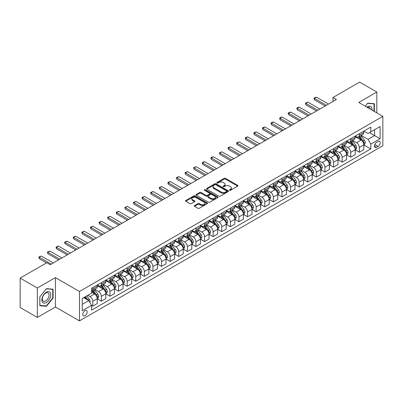 <?xml version="1.0" encoding="UTF-8"?>
<svg xmlns="http://www.w3.org/2000/svg" width="403" height="403" viewBox="0 0 403 403"><rect width="100%" height="100%" fill="white"/><g stroke="black" fill="none" stroke-linecap="round" stroke-linejoin="round"><path stroke-width="0.6" d="M229.534 190.281A0.67 0.388 0 0 0 230.481 190.281L237.654 186.141A0.957 0.549 0 0 0 237.936 185.748A0.957 0.549 0 0 0 237.654 185.36L225.499 178.343A0.957 0.549 0 0 0 224.149 178.343L216.975 182.483A0.67 0.388 0 0 0 216.779 182.755A0.67 0.388 0 0 0 216.975 183.033A0.67 0.388 0 0 0 217.922 183.033L218.849 182.494A3.058 1.763 0 0 1 223.171 182.494L224.184 183.078A3.058 1.763 0 0 1 225.081 184.327A3.058 1.763 0 0 1 224.184 185.576L223.257 186.11A0.67 0.388 0 0 0 223.061 186.382A0.67 0.388 0 0 0 223.257 186.654A0.67 0.388 0 0 0 224.199 186.654L225.131 186.121A3.058 1.763 0 0 1 229.448 186.121L230.461 186.705A3.058 1.763 0 0 1 231.357 187.954A3.058 1.763 0 0 1 230.461 189.198L229.534 189.737A0.67 0.388 0 0 0 229.337 190.009A0.67 0.388 0 0 0 229.534 190.281L229.534 189.737M84.988 315.735A3.113 1.798 120 0 0 87.018 312.99A3.113 1.798 120 0 0 86.544 310.496A3.113 1.798 120 0 0 84.988 310.648A3.113 1.798 120 0 0 82.953 313.393A3.113 1.798 120 0 0 83.431 315.887A3.113 1.798 120 0 0 84.988 315.735M194.508 205.555A0.957 0.549 0 0 0 194.226 205.943A0.957 0.549 0 0 0 194.508 206.331L197.918 208.301A0.957 0.549 0 0 0 199.268 208.301L207.233 203.701A0.957 0.549 0 0 0 207.515 203.314A0.957 0.549 0 0 0 207.233 202.921L195.082 195.903A0.957 0.549 0 0 0 193.732 195.903L185.763 200.508A0.957 0.549 0 0 0 185.481 200.896A0.957 0.549 0 0 0 185.763 201.283L189.884 203.661A0.957 0.549 0 0 0 191.234 203.661L194.644 201.696A0.957 0.549 0 0 0 194.921 201.304A0.957 0.549 0 0 0 194.644 200.916L192.599 199.737A2.554 1.476 0 0 1 191.853 198.694A2.554 1.476 0 0 1 193.43 197.329A2.554 1.476 0 0 1 196.211 197.651L204.215 202.271A2.554 1.476 0 0 1 204.961 203.314A2.554 1.476 0 0 1 203.384 204.674A2.554 1.476 0 0 1 200.603 204.356L199.268 203.586A0.957 0.549 0 0 0 197.918 203.586L194.508 205.555L194.508 206.331M55.407 277.607L37.348 288.029L20.15 278.1L20.15 307.494L37.348 317.423L55.407 306.995L79.482 320.899L79.482 291.505L55.407 277.607L55.407 306.995M376.83 112.885L376.83 92.03L358.771 102.458L382.85 116.356L79.482 291.505M376.83 92.03L359.632 82.101L332.979 97.496L332.979 101.465M20.15 278.1L46.808 262.711L50.244 264.7L336.414 99.481L332.979 97.496M218.915 196.18A0.957 0.549 0 0 0 220.265 196.18L228.234 191.576A0.957 0.549 0 0 0 228.516 191.188A0.957 0.549 0 0 0 228.234 190.8L216.079 183.783A0.957 0.549 0 0 0 214.728 183.783L206.764 188.382A0.957 0.549 0 0 0 206.482 188.77A0.957 0.549 0 0 0 206.764 189.163L218.915 196.18M204.699 190.428A0.67 0.388 0 0 1 205.379 190.518L205.379 189.727L217.736 196.86A0.957 0.549 0 0 1 218.013 197.248A0.957 0.549 0 0 1 217.736 197.641L209.767 202.241A0.957 0.549 0 0 1 208.416 202.241L196.261 195.223L196.261 194.442A0.957 0.549 0 0 0 195.984 194.835A0.957 0.549 0 0 0 196.261 195.223M196.261 194.442L199.671 192.473A0.957 0.549 0 0 1 201.021 192.473L205.953 195.319A0.957 0.549 0 0 0 207.303 195.319L209.565 194.014A0.957 0.549 0 0 0 209.842 193.626A0.957 0.549 0 0 0 209.565 193.233L204.432 190.271A0.67 0.388 0 0 1 204.235 189.999A0.67 0.388 0 0 1 204.648 189.642A0.67 0.388 0 0 1 205.379 189.727M378.105 141.498L376.588 142.375A3.017 1.743 120 0 0 374.619 145.03A3.017 1.743 120 0 0 375.082 147.448A3.017 1.743 120 0 0 376.588 147.297L378.105 146.425A3.017 1.743 120 0 0 380.074 143.765A3.017 1.743 120 0 0 379.611 141.347A3.017 1.743 120 0 0 378.105 141.498M79.482 320.899L382.85 145.75L382.85 116.356M363.899 131.076L368.06 133.479L370.81 131.887L370.81 127.081L91.521 288.331L91.521 293.137L82.232 298.497L82.232 310.728L91.521 305.368L91.521 310.174L370.81 148.924L370.81 144.118L368.06 139.352L361.219 135.403M370.81 131.887L380.1 126.527L380.1 138.758L370.81 144.118M37.348 288.029L37.348 317.423M369.506 132.642L374.594 135.579L374.594 129.706L380.1 126.527M368.06 139.352L374.594 135.579L380.1 138.758M82.232 304.376L88.771 300.603L83.678 297.661M91.521 305.409L92.761 306.124L92.761 301.318A3.889 2.247 -120 0 0 90.005 296.553L87.804 295.278M92.761 306.124L97.229 303.54L97.229 298.734A3.889 2.247 -120 0 0 94.478 293.968L91.521 292.261M97.335 298.835L101.36 301.157L101.36 296.351A3.889 2.247 -120 0 0 98.604 291.586L94.655 289.304M101.36 301.157L105.828 298.578L105.828 293.772A3.889 2.247 -120 0 0 103.077 289.006L97.229 285.626M105.934 293.868L109.959 296.195L109.959 291.389A3.889 2.247 -120 0 0 107.203 286.624L103.254 284.342M109.959 296.195L114.427 293.611L114.427 288.805A3.889 2.247 -120 0 0 111.676 284.039L105.828 280.664M114.533 288.906L118.558 291.228L118.558 286.422A3.889 2.247 -120 0 0 115.802 281.657L111.853 279.375M118.558 291.228L123.026 288.649L123.026 283.843A3.889 2.247 -120 0 0 120.275 279.078L114.427 275.697M123.132 283.939L127.157 286.266L127.157 281.46A3.889 2.247 -120 0 0 124.401 276.695L120.452 274.413M127.157 286.266L131.625 283.682L131.625 278.876A3.889 2.247 -120 0 0 128.874 274.111L123.026 270.735M131.731 278.977L135.756 281.299L135.756 276.493A3.889 2.247 -120 0 0 133 271.728L129.051 269.446M135.756 281.299L140.224 278.72L140.224 273.914A3.889 2.247 -120 0 0 137.473 269.149L131.625 265.768M140.33 274.01L144.35 276.337L144.35 271.531A3.889 2.247 -120 0 0 141.599 266.766L137.65 264.484M144.35 276.337L148.823 273.753L148.823 268.947A3.889 2.247 -120 0 0 146.072 264.182L140.224 260.806M148.929 269.048L152.949 271.37L152.949 266.564A3.889 2.247 -120 0 0 150.198 261.799L146.249 259.517M152.949 271.37L157.422 268.791L157.422 263.985A3.889 2.247 -120 0 0 154.671 259.22L148.823 255.84M157.528 264.081L161.548 266.408L161.548 261.602A3.889 2.247 -120 0 0 158.797 256.837L154.848 254.555M161.548 266.408L166.021 263.824L166.021 259.018A3.889 2.247 -120 0 0 163.27 254.253L157.422 250.878M166.127 259.119L170.147 261.441L170.147 256.635A3.889 2.247 -120 0 0 167.396 251.87L163.447 249.588M170.147 261.441L174.62 258.862L174.62 254.056A3.889 2.247 -120 0 0 171.869 249.291L166.021 245.911M174.721 254.152L178.746 256.479L178.746 251.674A3.889 2.247 -120 0 0 175.995 246.903L172.046 244.626M178.746 256.479L183.219 253.895L183.219 249.089A3.889 2.247 -120 0 0 180.468 244.324L174.62 240.949M183.32 249.19L187.345 251.512L187.345 246.707A3.889 2.247 -120 0 0 184.594 241.941L180.645 239.659M187.345 251.512L191.818 248.933L191.818 244.127A3.889 2.247 -120 0 0 189.067 239.362L183.219 235.982M191.919 244.223L195.944 246.55L195.944 241.745A3.889 2.247 -120 0 0 193.193 236.974L189.244 234.697M195.944 246.55L200.417 243.966L200.417 239.16A3.889 2.247 -120 0 0 197.666 234.395L191.818 231.02M200.518 239.261L204.543 241.583L204.543 236.778A3.889 2.247 -120 0 0 201.792 232.012L197.843 229.73M204.543 241.583L209.016 239.004L209.016 234.198A3.889 2.247 -120 0 0 206.265 229.428L200.417 226.053M209.117 234.294L213.142 236.621L213.142 231.816A3.889 2.247 -120 0 0 210.391 227.045L206.442 224.768M213.142 236.621L217.615 234.037L217.615 229.231A3.889 2.247 -120 0 0 214.864 224.466L209.016 221.091M217.716 229.332L221.741 231.654L221.741 226.849A3.889 2.247 -120 0 0 218.99 222.083L215.041 219.801M221.741 231.654L226.214 229.075L226.214 224.27A3.889 2.247 -120 0 0 223.464 219.499L217.615 216.124M226.315 224.365L230.34 226.693L230.34 221.887A3.889 2.247 -120 0 0 227.589 217.116L223.64 214.839M230.34 226.693L234.813 224.108L234.813 219.303A3.889 2.247 -120 0 0 232.063 214.537L226.214 211.162M234.914 219.403L238.939 221.726L238.939 216.92A3.889 2.247 -120 0 0 236.188 212.154L232.239 209.872M238.939 221.726L243.412 219.146L243.412 214.341A3.889 2.247 -120 0 0 240.662 209.57L234.813 206.195M243.513 214.436L247.538 216.759L247.538 211.958A3.889 2.247 -120 0 0 244.787 207.187L240.838 204.91M247.538 216.759L252.011 214.179L252.011 209.374A3.889 2.247 -120 0 0 249.261 204.608L243.412 201.233M252.112 209.474L256.137 211.797L256.137 206.991A3.889 2.247 -120 0 0 253.386 202.225L249.437 199.943M256.137 211.797L260.61 209.217L260.61 204.412A3.889 2.247 -120 0 0 257.855 199.641L252.011 196.266M260.711 204.507L264.736 206.83L264.736 202.024A3.889 2.247 -120 0 0 261.985 197.258L258.036 194.981M264.736 206.83L269.209 204.25L269.209 199.445A3.889 2.247 -120 0 0 266.454 194.679L260.61 191.304M269.31 199.545L273.335 201.868L273.335 197.062A3.889 2.247 -120 0 0 270.584 192.296L266.635 190.014M273.335 201.868L277.808 199.284L277.808 194.483A3.889 2.247 -120 0 0 275.053 189.712L269.209 186.337M277.909 194.578L281.934 196.901L281.934 192.095A3.889 2.247 -120 0 0 279.183 187.33L275.229 185.053M281.934 196.901L286.407 194.322L286.407 189.516A3.889 2.247 -120 0 0 283.652 184.75L277.808 181.375M286.508 189.617L290.533 191.939L290.533 187.133A3.889 2.247 -120 0 0 287.782 182.368L283.828 180.086M290.533 191.939L295.006 189.355L295.006 184.549A3.889 2.247 -120 0 0 292.251 179.783L286.407 176.408M295.107 184.65L299.132 186.972L299.132 182.166A3.889 2.247 -120 0 0 296.381 177.401L292.427 175.124M299.132 186.972L303.605 184.393L303.605 179.587A3.889 2.247 -120 0 0 300.85 174.821L295.006 171.446M303.706 179.688L307.731 182.01L307.731 177.204A3.889 2.247 -120 0 0 304.98 172.439L301.026 170.157M307.731 182.01L312.204 179.426L312.204 174.62A3.889 2.247 -120 0 0 309.449 169.854L303.605 166.479M312.305 174.721L316.33 177.043L316.33 172.237A3.889 2.247 -120 0 0 313.579 167.472L309.625 165.195M316.33 177.043L320.803 174.464L320.803 169.658A3.889 2.247 -120 0 0 318.048 164.892L312.204 161.517M320.904 169.759L324.929 172.081L324.929 167.275A3.889 2.247 -120 0 0 322.178 162.51L318.224 160.228M324.929 172.081L329.397 169.497L329.397 164.691A3.889 2.247 -120 0 0 326.647 159.926L320.803 156.55M329.503 164.792L333.528 167.114L333.528 162.308A3.889 2.247 -120 0 0 330.777 157.543L326.823 155.261M333.528 167.114L337.996 164.535L337.996 159.729A3.889 2.247 -120 0 0 335.246 154.964L329.397 151.588M338.102 159.83L342.127 162.152L342.127 157.346A3.889 2.247 -120 0 0 339.376 152.581L335.422 150.299M342.127 162.152L346.595 159.568L346.595 154.762A3.889 2.247 -120 0 0 343.845 149.997L337.996 146.621M346.701 154.863L350.726 157.185L350.726 152.379A3.889 2.247 -120 0 0 347.975 147.614L344.021 145.332M350.726 157.185L355.194 154.606L355.194 149.8A3.889 2.247 -120 0 0 352.444 145.035L346.595 141.66M355.3 149.901L359.325 152.223L359.325 147.417A3.889 2.247 -120 0 0 356.569 142.652L352.62 140.37M359.325 152.223L363.793 149.639L363.793 144.833A3.889 2.247 -120 0 0 361.043 140.068L355.194 136.693M355.3 136.038L356.569 136.773A3.889 2.247 -120 0 0 358.519 136.965A3.889 2.247 -120 0 0 359.325 135.186L359.325 133.715M346.701 141.005L347.975 141.735A3.889 2.247 -120 0 0 349.92 141.932A3.889 2.247 -120 0 0 350.726 140.148L350.726 138.677M338.102 145.967L339.376 146.702A3.889 2.247 -120 0 0 341.321 146.894A3.889 2.247 -120 0 0 342.127 145.115L342.127 143.644M329.503 150.934L330.777 151.664A3.889 2.247 -120 0 0 332.722 151.86A3.889 2.247 -120 0 0 333.528 150.077L333.528 148.606M320.904 155.896L322.178 156.631A3.889 2.247 -120 0 0 324.123 156.822A3.889 2.247 -120 0 0 324.929 155.044L324.929 153.573M312.305 160.862L313.579 161.593A3.889 2.247 -120 0 0 315.524 161.789A3.889 2.247 -120 0 0 316.33 160.006L316.33 158.535M303.706 165.824L304.98 166.56A3.889 2.247 -120 0 0 306.925 166.751A3.889 2.247 -120 0 0 307.731 164.973L307.731 163.502M295.107 170.791L296.381 171.522A3.889 2.247 -120 0 0 298.326 171.718A3.889 2.247 -120 0 0 299.132 169.935L299.132 168.464M286.508 175.753L287.782 176.489A3.889 2.247 -120 0 0 289.727 176.68A3.889 2.247 -120 0 0 290.533 174.902L290.533 173.431M277.909 180.72L279.183 181.456A3.889 2.247 -120 0 0 281.128 181.647A3.889 2.247 -120 0 0 281.934 179.864L281.934 178.393M269.31 185.682L270.584 186.418A3.889 2.247 -120 0 0 272.529 186.609A3.889 2.247 -120 0 0 273.335 184.831L273.335 183.36M260.711 190.649L261.985 191.385A3.889 2.247 -120 0 0 263.93 191.576A3.889 2.247 -120 0 0 264.736 189.793L264.736 188.322M252.112 195.611L253.386 196.347A3.889 2.247 -120 0 0 255.331 196.538A3.889 2.247 -120 0 0 256.137 194.76L256.137 193.289M243.513 200.578L244.787 201.314A3.889 2.247 -120 0 0 246.732 201.505A3.889 2.247 -120 0 0 247.538 199.722L247.538 198.251M234.914 205.54L236.188 206.276A3.889 2.247 -120 0 0 238.133 206.467A3.889 2.247 -120 0 0 238.939 204.689L238.939 203.218M226.315 210.507L227.589 211.243A3.889 2.247 -120 0 0 229.534 211.434A3.889 2.247 -120 0 0 230.34 209.651L230.34 208.18M217.716 215.469L218.99 216.204A3.889 2.247 -120 0 0 220.935 216.396A3.889 2.247 -120 0 0 221.741 214.618L221.741 213.147M209.117 220.436L210.391 221.171A3.889 2.247 -120 0 0 212.336 221.363A3.889 2.247 -120 0 0 213.142 219.58L213.142 218.109M200.518 225.398L201.792 226.133A3.889 2.247 -120 0 0 203.737 226.325A3.889 2.247 -120 0 0 204.543 224.547L204.543 223.076M191.919 230.365L193.193 231.1A3.889 2.247 -120 0 0 195.138 231.292A3.889 2.247 -120 0 0 195.944 229.509L195.944 228.043M183.32 235.327L184.594 236.062A3.889 2.247 -120 0 0 186.539 236.254A3.889 2.247 -120 0 0 187.345 234.475L187.345 233.005M174.721 240.294L175.995 241.029A3.889 2.247 -120 0 0 177.94 241.221A3.889 2.247 -120 0 0 178.746 239.437L178.746 237.971M166.127 245.256L167.396 245.991A3.889 2.247 -120 0 0 169.341 246.183A3.889 2.247 -120 0 0 170.147 244.404L170.147 242.933M157.528 250.223L158.797 250.958A3.889 2.247 -120 0 0 160.742 251.15A3.889 2.247 -120 0 0 161.548 249.366L161.548 247.9M148.929 255.185L150.198 255.92A3.889 2.247 -120 0 0 152.143 256.112A3.889 2.247 -120 0 0 152.949 254.333L152.949 252.862M140.33 260.152L141.599 260.887A3.889 2.247 -120 0 0 143.544 261.079A3.889 2.247 -120 0 0 144.35 259.295L144.35 257.829M131.731 265.114L133 265.849A3.889 2.247 -120 0 0 134.95 266.04A3.889 2.247 -120 0 0 135.756 264.262L135.756 262.791M123.132 270.081L124.401 270.816A3.889 2.247 -120 0 0 126.351 271.007A3.889 2.247 -120 0 0 127.157 269.224L127.157 267.758M114.533 275.042L115.802 275.778A3.889 2.247 -120 0 0 117.752 275.969A3.889 2.247 -120 0 0 118.558 274.191L118.558 272.72M105.934 280.009L107.203 280.745A3.889 2.247 -120 0 0 109.153 280.936A3.889 2.247 -120 0 0 109.959 279.153L109.959 277.687M97.335 284.971L98.604 285.707A3.889 2.247 -120 0 0 100.554 285.898A3.889 2.247 -120 0 0 101.36 284.12L101.36 282.649M363.899 144.934L370.81 148.924M358.519 136.965L362.987 134.385A3.889 2.247 -120 0 0 363.793 132.602L363.793 131.131M349.92 141.932L354.388 139.347A3.889 2.247 -120 0 0 355.194 137.569L355.194 136.098M341.321 146.894L345.789 144.314A3.889 2.247 -120 0 0 346.595 142.531L346.595 141.06M332.722 151.86L337.19 149.276A3.889 2.247 -120 0 0 337.996 147.498L337.996 146.027M324.123 156.822L328.591 154.243A3.889 2.247 -120 0 0 329.397 152.46L329.397 150.989M315.524 161.789L319.997 159.205A3.889 2.247 -120 0 0 320.803 157.427L320.803 155.956M306.925 166.751L311.398 164.172A3.889 2.247 -120 0 0 312.204 162.389L312.204 160.918M298.326 171.718L302.799 169.134A3.889 2.247 -120 0 0 303.605 167.356L303.605 165.885M289.727 176.68L294.2 174.101A3.889 2.247 -120 0 0 295.006 172.318L295.006 170.847M281.128 181.647L285.601 179.063A3.889 2.247 -120 0 0 286.407 177.285L286.407 175.814M272.529 186.609L277.002 184.03A3.889 2.247 -120 0 0 277.808 182.247L277.808 180.776M263.93 191.576L268.403 188.992A3.889 2.247 -120 0 0 269.209 187.214L269.209 185.743M255.331 196.538L259.804 193.959A3.889 2.247 -120 0 0 260.61 192.176L260.61 190.705M246.732 201.505L251.205 198.921A3.889 2.247 -120 0 0 252.011 197.143L252.011 195.672M238.133 206.467L242.606 203.888A3.889 2.247 -120 0 0 243.412 202.105L243.412 200.634M229.534 211.434L234.007 208.85A3.889 2.247 -120 0 0 234.813 207.071L234.813 205.601M220.935 216.396L225.408 213.817A3.889 2.247 -120 0 0 226.214 212.033L226.214 210.568M212.336 221.363L216.809 218.779A3.889 2.247 -120 0 0 217.615 217L217.615 215.529M203.737 226.325L208.21 223.746A3.889 2.247 -120 0 0 209.016 221.962L209.016 220.496M195.138 231.292L199.611 228.708A3.889 2.247 -120 0 0 200.417 226.929L200.417 225.458M186.539 236.254L191.012 233.675A3.889 2.247 -120 0 0 191.818 231.891L191.818 230.425M177.94 241.221L182.413 238.636A3.889 2.247 -120 0 0 183.219 236.858L183.219 235.387M169.341 246.183L173.814 243.603A3.889 2.247 -120 0 0 174.62 241.82L174.62 240.354M160.742 251.15L165.215 248.565A3.889 2.247 -120 0 0 166.021 246.787L166.021 245.316M152.143 256.112L156.616 253.532A3.889 2.247 -120 0 0 157.422 251.749L157.422 250.283M143.544 261.079L148.017 258.494A3.889 2.247 -120 0 0 148.823 256.716L148.823 255.245M134.95 266.04L139.418 263.461A3.889 2.247 -120 0 0 140.224 261.678L140.224 260.212M126.351 271.007L130.819 268.423A3.889 2.247 -120 0 0 131.625 266.645L131.625 265.174M117.752 275.969L122.22 273.39A3.889 2.247 -120 0 0 123.026 271.607L123.026 270.141M109.153 280.936L113.621 278.352A3.889 2.247 -120 0 0 114.427 276.574L114.427 275.103M100.554 285.898L105.022 283.319A3.889 2.247 -120 0 0 105.828 281.536L105.828 280.07M91.521 291.021A3.889 2.247 -120 0 0 91.955 290.865L96.423 288.286A3.889 2.247 -120 0 0 97.229 286.503L97.229 285.032M91.955 290.865A3.889 2.247 -120 0 0 92.761 289.082L92.761 287.616M88.771 300.603L91.521 305.368M374.357 111.455L374.357 103.732L367.717 103.138L365.254 106.201M39.826 305.721L46.461 306.315L53.1 298.059L53.1 289.208L46.461 288.613L39.826 296.87L39.826 305.721M52.758 297.857L53.1 298.059M45.761 305.912L46.461 306.315M229.801 190.377L230.461 189.994A3.058 1.763 0 0 0 231.357 188.745L231.357 187.954M225.081 184.327L225.081 185.123A3.058 1.763 0 0 1 224.184 186.367L223.524 186.75M237.654 185.36L237.654 186.141L225.499 179.139A0.957 0.549 0 0 0 224.149 179.139L217.242 183.123M228.234 190.8L228.234 191.576L216.079 184.574A0.957 0.549 0 0 0 214.728 184.574L206.774 189.168L206.764 188.382M226.546 191.46A0.67 0.388 0 0 0 226.743 191.188A0.67 0.388 0 0 0 226.546 190.916L215.877 184.755A0.67 0.388 0 0 0 214.935 184.755L213.953 185.32A3.058 1.763 0 0 0 213.056 186.569A3.058 1.763 0 0 0 213.953 187.818L221.247 192.024A3.058 1.763 0 0 0 225.569 192.024L226.546 191.46L226.546 192.256A0.67 0.388 0 0 0 226.743 191.984L226.743 191.188M213.056 186.569L213.056 187.365A3.058 1.763 0 0 0 213.953 188.609L213.953 187.818M226.546 192.256L225.569 192.82A3.058 1.763 0 0 1 221.247 192.82L213.953 188.609M196.276 195.228L199.671 193.269L199.671 192.473M209.842 193.626L209.842 194.417A0.957 0.549 0 0 1 209.565 194.81L207.303 196.115A0.957 0.549 0 0 1 205.953 196.115L201.021 193.269A0.957 0.549 0 0 0 199.671 193.269M205.379 190.518L217.721 197.646M211.066 198.271A2.554 1.476 0 0 0 213.852 198.593A2.554 1.476 0 0 0 215.429 197.228A2.554 1.476 0 0 0 214.678 196.185L211.862 194.558A0.957 0.549 0 0 0 210.512 194.558L208.25 195.868A0.957 0.549 0 0 0 207.968 196.256A0.957 0.549 0 0 0 208.25 196.644L211.066 198.271L211.066 199.067A2.554 1.476 0 0 0 213.852 199.389A2.554 1.476 0 0 0 215.429 198.024L215.429 197.228M207.968 196.256L207.968 197.052A0.957 0.549 0 0 0 208.25 197.44L208.25 196.644M211.066 199.067L208.25 197.44M204.961 203.314L204.961 204.104A2.554 1.476 0 0 1 203.384 205.47A2.554 1.476 0 0 1 200.603 205.147L199.268 204.381A0.957 0.549 0 0 0 197.918 204.381L194.518 206.341M191.853 198.694L191.853 199.485A2.554 1.476 0 0 0 192.599 200.528L192.599 199.737M194.629 201.702L192.599 200.528M207.223 203.711L195.082 196.699A0.957 0.549 0 0 0 193.732 196.699L185.773 201.293M363.793 144.994L364.619 144.516L365.309 142.531A2.579 1.486 -120 0 0 364.483 140.335L361.672 136.582A7.44 4.297 -120 0 0 360.861 135.609M358.065 138.35A7.44 4.297 -120 0 0 356.544 136.758M363.561 143.413L363.914 142.642A2.579 1.486 -120 0 0 363.179 141.09L360.368 137.337A7.44 4.297 -120 0 0 359.557 136.365M358.861 136.768A6.176 3.567 60 0 1 359.879 137.917L362.257 141.095M358.73 136.844A7.44 4.297 60 0 1 359.541 137.816L361.41 140.309M326.375 105.279L314.405 98.367L314.405 99.798L314.023 98.151L315.055 97.551L316.466 97.173L328.435 104.085M325.135 105.994L314.405 99.798M316.466 97.173L314.405 98.367L314.023 98.151M355.194 149.956L356.02 149.483L356.71 147.498A2.579 1.486 -120 0 0 355.884 145.302L353.073 141.549A7.44 4.297 -120 0 0 352.262 140.576M349.466 143.317A7.44 4.297 -120 0 0 347.945 141.72M354.962 148.38L355.315 147.604A2.579 1.486 -120 0 0 354.58 146.057L351.769 142.304A7.44 4.297 -120 0 0 350.958 141.332M350.262 141.73A6.176 3.567 60 0 1 351.28 142.884L353.658 146.057M350.131 141.806A7.44 4.297 60 0 1 350.942 142.778L352.811 145.276M346.595 154.923L347.421 154.445L348.111 152.46A2.579 1.486 -120 0 0 347.285 150.264L344.474 146.511A7.44 4.297 -120 0 0 343.663 145.538M340.867 148.279A7.44 4.297 -120 0 0 339.346 146.687M346.363 153.347L346.716 152.571A2.579 1.486 -120 0 0 345.981 151.019L343.17 147.266A7.44 4.297 -120 0 0 342.359 146.294M341.663 146.697A6.176 3.567 60 0 1 342.681 147.846L345.059 151.024M341.532 146.773A7.44 4.297 60 0 1 342.343 147.745L344.212 150.238M337.996 159.885L338.822 159.412L339.512 157.427A2.579 1.486 -120 0 0 338.686 155.231L335.88 151.478A7.44 4.297 -120 0 0 335.064 150.505M332.268 153.246A7.44 4.297 -120 0 0 330.747 151.649M337.764 158.308L338.122 157.533A2.579 1.486 -120 0 0 337.382 155.986L334.571 152.233A7.44 4.297 -120 0 0 333.76 151.261M333.064 151.659A6.176 3.567 60 0 1 334.082 152.813L336.46 155.986M332.933 151.735A7.44 4.297 60 0 1 333.744 152.707L335.613 155.205M317.776 110.241L305.806 103.329L305.806 104.76L305.424 103.113L307.867 102.14L319.836 109.052M316.536 110.956L305.806 104.76M307.867 102.14L305.806 103.329L305.424 103.113M309.177 115.208L297.207 108.296L297.207 109.727L296.825 108.08L297.857 107.48L299.268 107.102L311.237 114.014M307.937 115.923L297.207 109.727M299.268 107.102L297.207 108.296L296.825 108.08M300.578 120.17L288.608 113.263L288.608 114.689L288.231 113.042L289.258 112.447L290.669 112.069L302.638 118.981M299.338 120.885L288.608 114.689M290.669 112.069L288.608 113.263L288.231 113.042M329.397 164.852L330.223 164.374L330.913 162.389A2.579 1.486 -120 0 0 330.092 160.193L327.281 156.445A7.44 4.297 -120 0 0 326.465 155.467M323.669 158.208A7.44 4.297 -120 0 0 322.148 156.616M329.165 163.275L329.523 162.5A2.579 1.486 -120 0 0 328.783 160.948L325.972 157.195A7.44 4.297 -120 0 0 325.161 156.223M324.465 156.626A6.176 3.567 60 0 1 325.483 157.775L327.861 160.953M324.334 156.702A7.44 4.297 60 0 1 325.145 157.674L327.014 160.167M291.979 125.137L280.009 118.225L280.009 119.656L279.632 118.008L280.659 117.409L282.07 117.031L294.039 123.943M290.739 125.852L280.009 119.656M282.07 117.031L280.009 118.225L279.632 118.008M372.004 110.095A6.322 3.652 120 0 0 371.45 107.092A6.322 3.652 120 0 0 366.937 107.173M370.312 109.117A4.786 2.766 120 0 0 369.883 107.903A4.786 2.766 120 0 0 369.344 107.405A4.786 2.766 120 0 0 367.375 107.425M367.566 103.329L374.009 103.909L374.009 111.253M373.586 103.662L374.009 103.909M365.269 106.206L367.576 103.334M46.325 292.22A6.322 3.652 120 0 0 41.852 299.968A6.322 3.652 120 0 0 46.325 302.547A6.322 3.652 120 0 0 50.798 294.805A6.322 3.652 120 0 0 46.325 292.22M45.7 293.112A4.786 2.766 120 0 0 42.572 297.333A4.786 2.766 120 0 0 43.302 301.167A4.786 2.766 120 0 0 45.7 300.93A4.786 2.766 120 0 0 48.823 296.714A4.786 2.766 120 0 0 48.093 292.875A4.786 2.766 120 0 0 45.7 293.112M52.758 297.958L46.325 305.963L39.892 305.388L39.892 296.81L46.325 288.81L52.758 289.384L52.758 297.958M52.33 289.137L52.758 289.384M320.803 169.814L321.624 169.341L322.314 167.356A2.579 1.486 -120 0 0 321.493 165.159L318.682 161.407A7.44 4.297 -120 0 0 317.866 160.434M315.07 163.175A7.44 4.297 -120 0 0 313.549 161.578M320.566 168.237L320.924 167.462A2.579 1.486 -120 0 0 320.184 165.915L317.373 162.162A7.44 4.297 -120 0 0 316.562 161.19M315.866 161.588A6.176 3.567 60 0 1 316.884 162.741L319.262 165.915M315.735 161.663A7.44 4.297 60 0 1 316.546 162.636L318.415 165.134M312.204 174.781L313.025 174.303L313.715 172.318A2.579 1.486 -120 0 0 312.894 170.121L310.083 166.374A7.44 4.297 -120 0 0 309.267 165.396M306.471 168.137A7.44 4.297 -120 0 0 304.95 166.545M311.967 173.204L312.325 172.429A2.579 1.486 -120 0 0 311.584 170.877L308.774 167.124A7.44 4.297 -120 0 0 307.963 166.152M307.267 166.555A6.176 3.567 60 0 1 308.285 167.708L310.663 170.882M307.136 166.63A7.44 4.297 60 0 1 307.947 167.603L309.816 170.096M303.605 179.748L304.426 179.27L305.116 177.285A2.579 1.486 -120 0 0 304.295 175.088L301.484 171.335A7.44 4.297 -120 0 0 300.668 170.363M297.877 173.104A7.44 4.297 -120 0 0 296.351 171.507M303.368 178.166L303.726 177.391A2.579 1.486 -120 0 0 302.985 175.844L300.175 172.091A7.44 4.297 -120 0 0 299.364 171.119M298.673 171.517A6.176 3.567 60 0 1 299.686 172.67L302.064 175.844M298.537 171.592A7.44 4.297 60 0 1 299.348 172.565L301.217 175.063M295.006 184.71L295.827 184.231L296.517 182.247A2.579 1.486 -120 0 0 295.696 180.05L292.885 176.302A7.44 4.297 -120 0 0 292.069 175.33M289.278 178.066A7.44 4.297 -120 0 0 287.752 176.474M294.769 183.133L295.127 182.358A2.579 1.486 -120 0 0 294.386 180.806L291.576 177.053A7.44 4.297 -120 0 0 290.765 176.081M290.074 176.484A6.176 3.567 60 0 1 291.087 177.637L293.465 180.811M289.938 176.559A7.44 4.297 60 0 1 290.749 177.532L292.618 180.025M286.407 189.677L287.228 189.198L287.918 187.214A2.579 1.486 -120 0 0 287.097 185.017L284.286 181.264A7.44 4.297 -120 0 0 283.475 180.292M280.679 183.033A7.44 4.297 -120 0 0 279.153 181.436M286.17 188.095L286.528 187.324A2.579 1.486 -120 0 0 285.787 185.773L282.977 182.02A7.44 4.297 -120 0 0 282.165 181.048M281.475 181.446A6.176 3.567 60 0 1 282.488 182.599L284.866 185.773M281.339 181.521A7.44 4.297 60 0 1 282.15 182.494L284.019 184.992M283.38 130.098L271.41 123.192L271.41 124.618L271.033 122.97L272.06 122.376L273.471 121.998L285.44 128.91M282.14 130.814L271.41 124.618M273.471 121.998L271.41 123.192L271.033 122.97M274.781 135.065L262.811 128.154L262.811 129.585L262.434 127.937L263.461 127.338L264.872 126.965L276.841 133.872M273.541 135.781L262.811 129.585M264.872 126.965L262.811 128.154L262.434 127.937M266.182 140.027L254.212 133.121L254.212 134.547L253.835 132.899L254.862 132.305L256.273 131.927L268.242 138.839M264.942 140.743L254.212 134.547M256.273 131.927L254.212 133.121L253.835 132.899M257.582 144.994L245.613 138.083L245.613 139.514L245.236 137.866L246.263 137.267L247.674 136.894L259.648 143.8M256.343 145.71L245.613 139.514M247.674 136.894L245.613 138.083L245.236 137.866M248.983 149.956L237.014 143.05L237.014 144.476L236.637 142.828L239.075 141.856L251.049 148.767M247.744 150.672L237.014 144.476M239.075 141.856L237.014 143.05L236.637 142.828M277.808 194.639L278.634 194.16L279.319 192.176A2.579 1.486 -120 0 0 278.498 189.979L275.687 186.231A7.44 4.297 -120 0 0 274.876 185.259M272.08 187.994A7.44 4.297 -120 0 0 270.554 186.403M277.571 193.062L277.929 192.286A2.579 1.486 -120 0 0 277.188 190.735L274.378 186.982A7.44 4.297 -120 0 0 273.566 186.01M272.876 186.413A6.176 3.567 60 0 1 273.889 187.566L276.267 190.74M272.74 186.488A7.44 4.297 60 0 1 273.551 187.46L275.42 189.954M240.384 154.923L228.415 148.012L228.415 149.442L228.038 147.795L229.07 147.196L230.476 146.823L242.45 153.729M239.145 155.639L228.415 149.442M230.476 146.823L228.415 148.012L228.038 147.795M269.209 199.606L270.035 199.127L270.72 197.143A2.579 1.486 -120 0 0 269.899 194.946L267.088 191.193A7.44 4.297 -120 0 0 266.277 190.221M263.481 192.961A7.44 4.297 -120 0 0 261.955 191.365M268.972 198.024L269.33 197.253A2.579 1.486 -120 0 0 268.589 195.702L265.779 191.949A7.44 4.297 -120 0 0 264.967 190.977M264.277 191.375A6.176 3.567 60 0 1 265.29 192.528L267.668 195.702M264.141 191.45A7.44 4.297 60 0 1 264.952 192.422L266.821 194.921M231.785 159.885L219.816 152.979L219.816 154.404L219.439 152.757L221.882 151.785L233.851 158.696M230.546 160.601L219.816 154.404M221.882 151.785L219.816 152.979L219.439 152.757M260.61 204.568L261.436 204.089L262.121 202.105A2.579 1.486 -120 0 0 261.3 199.908L258.489 196.16A7.44 4.297 -120 0 0 257.678 195.188M254.882 197.923A7.44 4.297 -120 0 0 253.356 196.332M260.373 202.991L260.731 202.215A2.579 1.486 -120 0 0 259.99 200.664L257.179 196.911A7.44 4.297 -120 0 0 256.368 195.939M255.678 196.342A6.176 3.567 60 0 1 256.691 197.495L259.069 200.669M255.542 196.417A7.44 4.297 60 0 1 256.353 197.389L258.222 199.883M223.186 164.852L211.217 157.941L211.217 159.371L210.84 157.724L211.872 157.125L213.283 156.752L225.252 163.658M221.947 165.568L211.217 159.371M213.283 156.752L211.217 157.941L210.84 157.724M252.011 209.535L252.837 209.056L253.522 207.071A2.579 1.486 -120 0 0 252.701 204.875L249.89 201.122A7.44 4.297 -120 0 0 249.079 200.15M246.283 202.89A7.44 4.297 -120 0 0 244.757 201.293M251.774 207.953L252.132 207.182A2.579 1.486 -120 0 0 251.391 205.631L248.58 201.878A7.44 4.297 -120 0 0 247.769 200.906M247.079 201.304A6.176 3.567 60 0 1 248.092 202.457L250.47 205.631M246.943 201.379A7.44 4.297 60 0 1 247.754 202.356L249.623 204.85M214.587 169.814L202.618 162.908L202.618 164.333L202.241 162.686L203.273 162.092L204.684 161.714L216.653 168.625M213.348 170.529L202.618 164.333M204.684 161.714L202.618 162.908L202.241 162.686M243.412 214.497L244.238 214.018L244.923 212.033A2.579 1.486 -120 0 0 244.102 209.837L241.291 206.089A7.44 4.297 -120 0 0 240.48 205.117M237.684 207.852A7.44 4.297 -120 0 0 236.158 206.26M243.175 212.92L243.533 212.144A2.579 1.486 -120 0 0 242.792 210.593L239.981 206.84A7.44 4.297 -120 0 0 239.17 205.868M238.48 206.271A6.176 3.567 60 0 1 239.493 207.424L241.871 210.598M238.344 206.346A7.44 4.297 60 0 1 239.16 207.318L241.024 209.812M205.988 174.781L194.019 167.87L194.019 169.3L193.642 167.653L196.085 166.681L208.054 173.587M204.749 175.496L194.019 169.3M196.085 166.681L194.019 167.87L193.642 167.653M234.813 219.464L235.639 218.985L236.324 217A2.579 1.486 -120 0 0 235.503 214.804L232.692 211.051A7.44 4.297 -120 0 0 231.881 210.079M229.085 212.819A7.44 4.297 -120 0 0 227.559 211.222M234.576 217.882L234.934 217.111A2.579 1.486 -120 0 0 234.193 215.56L231.382 211.807A7.44 4.297 -120 0 0 230.571 210.834M229.881 211.232A6.176 3.567 60 0 1 230.894 212.386L233.272 215.56M229.745 211.308A7.44 4.297 60 0 1 230.561 212.285L232.43 214.779M197.389 179.743L185.42 172.837L185.42 174.262L185.042 172.615L187.486 171.643L199.455 178.554M196.15 180.458L185.42 174.262M187.486 171.643L185.42 172.837L185.042 172.615M226.214 224.426L227.04 223.952L227.725 221.962A2.579 1.486 -120 0 0 226.904 219.766L224.093 216.018A7.44 4.297 -120 0 0 223.282 215.046M220.486 217.781A7.44 4.297 -120 0 0 218.96 216.189M225.977 222.849L226.335 222.073A2.579 1.486 -120 0 0 225.594 220.522L222.783 216.769A7.44 4.297 -120 0 0 221.972 215.796M221.282 216.199A6.176 3.567 60 0 1 222.295 217.353L224.673 220.527M221.146 216.275A7.44 4.297 60 0 1 221.962 217.247L223.831 219.741M217.615 229.393L218.441 228.914L219.126 226.929A2.579 1.486 -120 0 0 218.305 224.733L215.494 220.98A7.44 4.297 -120 0 0 214.683 220.008M211.887 222.748A7.44 4.297 -120 0 0 210.361 221.151M217.378 227.811L217.736 227.04A2.579 1.486 -120 0 0 216.995 225.489L214.184 221.736A7.44 4.297 -120 0 0 213.373 220.763M212.683 221.161A6.176 3.567 60 0 1 213.696 222.315L216.073 225.489M212.547 221.237A7.44 4.297 60 0 1 213.363 222.214L215.232 224.708M209.016 234.355L209.842 233.881L210.527 231.891A2.579 1.486 -120 0 0 209.706 229.695L206.895 225.947A7.44 4.297 -120 0 0 206.084 224.975M203.288 227.71A7.44 4.297 -120 0 0 201.762 226.118M208.779 232.778L209.137 232.002A2.579 1.486 -120 0 0 208.396 230.451L205.59 226.698A7.44 4.297 -120 0 0 204.774 225.725M204.084 226.128A6.176 3.567 60 0 1 205.097 227.282L207.474 230.456M203.948 226.204A7.44 4.297 60 0 1 204.764 227.176L206.633 229.67M200.417 239.322L201.243 238.843L201.928 236.858A2.579 1.486 -120 0 0 201.107 234.662L198.296 230.909A7.44 4.297 -120 0 0 197.485 229.937M194.689 232.677A7.44 4.297 -120 0 0 193.163 231.08M200.18 237.74L200.538 236.969A2.579 1.486 -120 0 0 199.802 235.417L196.991 231.665A7.44 4.297 -120 0 0 196.175 230.692M195.485 231.09A6.176 3.567 60 0 1 196.498 232.244L198.875 235.417M195.349 231.171A7.44 4.297 60 0 1 196.165 232.143L198.034 234.637M191.818 244.283L192.644 243.81L193.329 241.82A2.579 1.486 -120 0 0 192.508 239.629L189.697 235.876A7.44 4.297 -120 0 0 188.886 234.904M186.09 237.639A7.44 4.297 -120 0 0 184.564 236.047M191.581 242.707L191.939 241.931A2.579 1.486 -120 0 0 191.203 240.379L188.392 236.626A7.44 4.297 -120 0 0 187.576 235.654M186.886 236.057A6.176 3.567 60 0 1 187.899 237.211L190.276 240.384M186.755 236.133A7.44 4.297 60 0 1 187.566 237.105L189.435 239.599M183.219 249.25L184.045 248.772L184.73 246.787A2.579 1.486 -120 0 0 183.909 244.591L181.098 240.838A7.44 4.297 -120 0 0 180.287 239.866M177.491 242.606A7.44 4.297 -120 0 0 175.965 241.009M182.982 247.669L183.34 246.898A2.579 1.486 -120 0 0 182.604 245.346L179.793 241.593A7.44 4.297 -120 0 0 178.977 240.621M178.287 241.019A6.176 3.567 60 0 1 179.3 242.173L181.677 245.346M178.156 241.1A7.44 4.297 60 0 1 178.967 242.072L180.836 244.566M174.62 254.212L175.446 253.739L176.131 251.749A2.579 1.486 -120 0 0 175.31 249.558L172.499 245.805A7.44 4.297 -120 0 0 171.688 244.833M168.892 247.568A7.44 4.297 -120 0 0 167.371 245.976M174.383 252.636L174.741 251.86A2.579 1.486 -120 0 0 174.005 250.308L171.194 246.555A7.44 4.297 -120 0 0 170.378 245.583M169.688 245.986A6.176 3.567 60 0 1 170.701 247.14L173.078 250.313M169.557 246.062A7.44 4.297 60 0 1 170.368 247.034L172.237 249.528M166.021 259.179L166.847 258.701L167.532 256.716A2.579 1.486 -120 0 0 166.711 254.52L163.9 250.767A7.44 4.297 -120 0 0 163.089 249.795M160.293 252.535A7.44 4.297 -120 0 0 158.772 250.938M165.784 257.598L166.142 256.827A2.579 1.486 -120 0 0 165.406 255.275L162.595 251.522A7.44 4.297 -120 0 0 161.779 250.55M161.089 250.948A6.176 3.567 60 0 1 162.102 252.102L164.479 255.275M160.958 251.029A7.44 4.297 60 0 1 161.769 252.001L163.638 254.495M157.422 264.141L158.248 263.668L158.933 261.678A2.579 1.486 -120 0 0 158.112 259.487L155.301 255.734A7.44 4.297 -120 0 0 154.49 254.761M151.694 257.497A7.44 4.297 -120 0 0 150.173 255.905M157.185 262.565L157.543 261.789A2.579 1.486 -120 0 0 156.807 260.237L153.996 256.489A7.44 4.297 -120 0 0 153.18 255.512M152.49 255.915A6.176 3.567 60 0 1 153.503 257.069L155.88 260.242M152.359 255.991A7.44 4.297 60 0 1 153.17 256.963L155.039 259.456M188.79 184.71L176.821 177.799L176.821 179.229L176.443 177.582L178.887 176.61L190.856 183.516M187.551 185.425L176.821 179.229M178.887 176.61L176.821 177.799L176.443 177.582M180.191 189.672L168.222 182.766L168.222 184.191L167.844 182.544L168.877 181.949L170.288 181.572L182.257 188.483M178.952 190.387L168.222 184.191M170.288 181.572L168.222 182.766L167.844 182.544M171.592 194.639L159.623 187.727L159.623 189.158L159.245 187.511L161.689 186.539L173.658 193.445M170.353 195.354L159.623 189.158M161.689 186.539L159.623 187.727L159.245 187.511M162.993 199.601L151.024 192.694L151.024 194.125L150.646 192.473L153.09 191.501L165.059 198.412M161.754 200.316L151.024 194.125M153.09 191.501L151.024 192.694L150.646 192.473M154.394 204.568L142.425 197.656L142.425 199.087L142.047 197.44L144.491 196.468L156.46 203.374M153.155 205.283L142.425 199.087M144.491 196.468L142.425 197.656L142.047 197.44M145.795 209.535L133.826 202.623L133.826 204.054L133.448 202.402L135.892 201.429L147.861 208.341M144.556 210.245L133.826 204.054M135.892 201.429L133.826 202.623L133.448 202.402M137.196 214.497L125.227 207.585L125.227 209.016L124.849 207.369L127.293 206.396L139.262 213.308M135.957 215.212L125.227 209.016M127.293 206.396L125.227 207.585L124.849 207.369M128.597 219.464L116.628 212.552L116.628 213.983L116.25 212.331L118.694 211.358L130.663 218.27M127.358 220.174L116.628 213.983M118.694 211.358L116.628 212.552L116.25 212.331M119.998 224.426L108.029 217.514L108.029 218.945L107.651 217.298L110.095 216.325L122.064 223.237M118.764 225.141L108.029 218.945M110.095 216.325L108.029 217.514L107.651 217.298M148.823 269.108L149.649 268.63L150.334 266.645A2.579 1.486 -120 0 0 149.513 264.449L146.702 260.696A7.44 4.297 -120 0 0 145.891 259.723M143.095 262.464A7.44 4.297 -120 0 0 141.574 260.867M148.586 267.527L148.944 266.756A2.579 1.486 -120 0 0 148.208 265.204L145.397 261.451A7.44 4.297 -120 0 0 144.586 260.479M143.891 260.877A6.176 3.567 60 0 1 144.904 262.031L147.286 265.209M143.76 260.958A7.44 4.297 60 0 1 144.571 261.93L146.44 264.423M111.399 229.393L99.43 222.481L99.43 223.912L99.052 222.26L101.496 221.287L113.465 228.199M110.165 230.103L99.43 223.912M101.496 221.287L99.43 222.481L99.052 222.26M140.224 274.07L141.05 273.597L141.735 271.607A2.579 1.486 -120 0 0 140.914 269.416L138.103 265.663A7.44 4.297 -120 0 0 137.292 264.69M134.496 267.426A7.44 4.297 -120 0 0 132.975 265.834M139.992 272.493L140.345 271.718A2.579 1.486 -120 0 0 139.609 270.166L136.798 266.418A7.44 4.297 -120 0 0 135.987 265.441M135.292 265.844A6.176 3.567 60 0 1 136.305 266.998L138.687 270.171M135.161 265.92A7.44 4.297 60 0 1 135.972 266.892L137.841 269.385M102.8 234.355L90.831 227.443L90.831 228.874L90.453 227.227L92.897 226.254L104.866 233.166M101.566 235.07L90.831 228.874M92.897 226.254L90.831 227.443L90.453 227.227M131.625 279.037L132.451 278.559L133.141 276.574A2.579 1.486 -120 0 0 132.315 274.378L129.504 270.625A7.44 4.297 -120 0 0 128.693 269.652M125.897 272.393A7.44 4.297 -120 0 0 124.376 270.796M131.393 277.455L131.746 276.685A2.579 1.486 -120 0 0 131.01 275.133L128.199 271.38A7.44 4.297 -120 0 0 127.388 270.408M126.693 270.806A6.176 3.567 60 0 1 127.706 271.96L130.088 275.138M126.562 270.887A7.44 4.297 60 0 1 127.373 271.859L129.242 274.352M94.201 239.322L82.232 232.41L82.232 233.841L81.854 232.188L84.298 231.216L96.267 238.128M92.967 240.032L82.232 233.841M84.298 231.216L82.232 232.41L81.854 232.188M123.026 283.999L123.852 283.526L124.542 281.536A2.579 1.486 -120 0 0 123.716 279.344L120.905 275.592A7.44 4.297 -120 0 0 120.094 274.619M117.298 277.355A7.44 4.297 -120 0 0 115.777 275.763M122.794 282.422L123.147 281.647A2.579 1.486 -120 0 0 122.411 280.095L119.6 276.347A7.44 4.297 -120 0 0 118.789 275.375M118.094 275.773A6.176 3.567 60 0 1 119.107 276.926L121.489 280.1M117.963 275.848A7.44 4.297 60 0 1 118.774 276.821L120.643 279.314M85.602 244.283L73.633 237.372L73.633 238.803L73.255 237.155L75.699 236.183L87.668 243.095M84.368 244.999L73.633 238.803M75.699 236.183L73.633 237.372L73.255 237.155M114.427 288.966L115.253 288.488L115.943 286.503A2.579 1.486 -120 0 0 115.117 284.306L112.306 280.553A7.44 4.297 -120 0 0 111.495 279.581M108.699 282.322A7.44 4.297 -120 0 0 107.178 280.725M114.195 287.384L114.548 286.614A2.579 1.486 -120 0 0 113.812 285.062L111.001 281.309A7.44 4.297 -120 0 0 110.19 280.337M109.495 280.735A6.176 3.567 60 0 1 110.508 281.888L112.89 285.067M109.364 280.815A7.44 4.297 60 0 1 110.175 281.788L112.044 284.281M77.003 249.25L65.034 242.339L65.034 243.77L64.656 242.117L67.099 241.145L79.069 248.057M75.769 249.966L65.034 243.77M67.099 241.145L65.034 242.339L64.656 242.117M105.828 293.928L106.654 293.455L107.344 291.465A2.579 1.486 -120 0 0 106.518 289.273L103.707 285.52A7.44 4.297 -120 0 0 102.896 284.548M100.1 287.289A7.44 4.297 -120 0 0 98.579 285.692M105.596 292.351L105.949 291.576A2.579 1.486 -120 0 0 105.213 290.024L102.402 286.276A7.44 4.297 -120 0 0 101.591 285.304M100.896 285.702A6.176 3.567 60 0 1 101.909 286.855L104.291 290.029M100.765 285.777A7.44 4.297 60 0 1 101.576 286.75L103.445 289.243M68.409 254.212L56.435 247.301L56.435 248.732L56.057 247.084L58.5 246.112L70.47 253.024M67.17 254.928L56.435 248.732M58.5 246.112L56.435 247.301L56.057 247.084M97.229 298.895L98.055 298.416L98.745 296.432A2.579 1.486 -120 0 0 97.919 294.235L95.108 290.482A7.44 4.297 -120 0 0 94.297 289.51M96.997 297.313L97.35 296.543A2.579 1.486 -120 0 0 96.614 294.991L93.803 291.238A7.44 4.297 -120 0 0 92.992 290.266M92.297 290.664A6.176 3.567 60 0 1 93.315 291.817L95.692 294.996M92.166 290.744A7.44 4.297 60 0 1 92.977 291.717L94.846 294.21M59.81 259.179L47.836 252.268L47.836 253.699L47.458 252.046L49.901 251.074L61.871 257.985M58.571 259.895L47.836 253.699M49.901 251.074L47.836 252.268L47.458 252.046M89.798 302.391L90.146 301.394A2.579 1.486 -120 0 0 89.32 299.202L86.811 295.852M88.247 300.3A2.579 1.486 -120 0 0 88.015 299.953L85.507 296.608M84.862 296.981L86.665 299.384M84.68 297.082L86.212 299.122M51.211 264.141L39.237 257.23L39.237 258.661L38.859 257.013L41.302 256.041L53.272 262.952M46.531 262.872L39.237 258.661M41.302 256.041L39.237 257.23L38.859 257.013M90.005 296.553L94.478 293.968M98.604 291.586L103.077 289.006M107.203 286.624L111.676 284.039M115.802 281.657L120.275 279.078M124.401 276.695L128.874 274.111M133 271.728L137.473 269.149M141.599 266.766L146.072 264.182M150.198 261.799L154.671 259.22M158.797 256.837L163.27 254.253M167.396 251.87L171.869 249.291M175.995 246.903L180.468 244.324M184.594 241.941L189.067 239.362M193.193 236.974L197.666 234.395M201.792 232.012L206.265 229.428M210.391 227.045L214.864 224.466M218.99 222.083L223.464 219.499M227.589 217.116L232.063 214.537M236.188 212.154L240.662 209.57M244.787 207.187L249.261 204.608M253.386 202.225L257.855 199.641M261.985 197.258L266.454 194.679M270.584 192.296L275.053 189.712M279.183 187.33L283.652 184.75M287.782 182.368L292.251 179.783M296.381 177.401L300.85 174.821M304.98 172.439L309.449 169.854M313.579 167.472L318.048 164.892M322.178 162.51L326.647 159.926M330.777 157.543L335.246 154.964M339.376 152.581L343.845 149.997M347.975 147.614L352.444 145.035M356.569 142.652L361.043 140.068M359.325 135.186L363.793 132.602M359.325 147.417L363.793 144.833M350.726 152.379L355.194 149.8M350.726 140.148L355.194 137.569M342.127 157.346L346.595 154.762M342.127 145.115L346.595 142.531M333.528 162.308L337.996 159.729M333.528 150.077L337.996 147.498M324.929 167.275L329.397 164.691M324.929 155.044L329.397 152.46M316.33 172.237L320.803 169.658M316.33 160.006L320.803 157.427M307.731 177.204L312.204 174.62M307.731 164.973L312.204 162.389M299.132 182.166L303.605 179.587M299.132 169.935L303.605 167.356M290.533 187.133L295.006 184.549M290.533 174.902L295.006 172.318M281.934 192.095L286.407 189.516M281.934 179.864L286.407 177.285M273.335 197.062L277.808 194.483M273.335 184.831L277.808 182.247M264.736 202.024L269.209 199.445M264.736 189.793L269.209 187.214M256.137 206.991L260.61 204.412M256.137 194.76L260.61 192.176M247.538 211.958L252.011 209.374M247.538 199.722L252.011 197.143M238.939 216.92L243.412 214.341M238.939 204.689L243.412 202.105M230.34 221.887L234.813 219.303M230.34 209.651L234.813 207.071M221.741 226.849L226.214 224.27M221.741 214.618L226.214 212.033M213.142 231.816L217.615 229.231M213.142 219.58L217.615 217M204.543 236.778L209.016 234.198M204.543 224.547L209.016 221.962M195.944 241.745L200.417 239.16M195.944 229.509L200.417 226.929M187.345 246.707L191.818 244.127M187.345 234.475L191.818 231.891M178.746 251.674L183.219 249.089M178.746 239.437L183.219 236.858M170.147 256.635L174.62 254.056M170.147 244.404L174.62 241.82M161.548 261.602L166.021 259.018M161.548 249.366L166.021 246.787M152.949 266.564L157.422 263.985M152.949 254.333L157.422 251.749M144.35 271.531L148.823 268.947M144.35 259.295L148.823 256.716M135.756 276.493L140.224 273.914M135.756 264.262L140.224 261.678M127.157 281.46L131.625 278.876M127.157 269.224L131.625 266.645M118.558 286.422L123.026 283.843M118.558 274.191L123.026 271.607M109.959 291.389L114.427 288.805M109.959 279.153L114.427 276.574M101.36 296.351L105.828 293.772M101.36 284.12L105.828 281.536M92.761 301.318L97.229 298.734M92.761 289.082L97.229 286.503M374.805 144.521L378.105 146.425M374.458 146.067L376.588 147.297M230.461 189.994L230.461 189.198M223.257 186.654L223.257 186.11M224.184 186.367L224.184 185.576M216.975 183.033L216.975 182.483M224.149 179.139L224.149 178.343M225.499 179.139L225.499 178.343M214.728 184.574L214.728 183.783M216.079 184.574L216.079 183.783M221.247 192.82L221.247 192.024M225.569 192.82L225.569 192.024M201.021 193.269L201.021 192.473M205.953 196.115L205.953 195.319M207.303 196.115L207.303 195.319M209.565 194.81L209.565 194.014M217.736 197.641L217.736 196.86M197.918 204.381L197.918 203.586M199.268 204.381L199.268 203.586M200.603 205.147L200.603 204.356M194.644 201.696L194.644 200.916M185.763 201.283L185.763 200.508M193.732 196.699L193.732 195.903M195.082 196.699L195.082 195.903M207.233 203.701L207.233 202.921M363.602 143.559L365.289 142.581M360.368 137.337L361.672 136.582M358.343 138.511L359.541 137.816M363.179 141.09L364.483 140.335M362.972 142.098L363.914 142.642M355.003 148.521L356.69 147.543M351.769 142.304L353.073 141.549M349.744 143.473L350.942 142.778M354.58 146.057L355.884 145.302M354.373 147.06L355.315 147.604M346.404 153.488L348.091 152.51M343.17 147.266L344.474 146.511M341.145 148.44L342.343 147.745M345.981 151.019L347.285 150.264M345.774 152.027L346.716 152.571M337.805 158.45L339.492 157.477M334.571 152.233L335.88 151.478M332.546 153.402L333.744 152.707M337.382 155.986L338.686 155.231M337.175 156.989L338.122 157.533M329.206 163.416L330.893 162.439M325.972 157.195L327.281 156.445M323.947 158.369L325.145 157.674M328.783 160.948L330.092 160.193M328.581 161.956L329.523 162.5M320.607 168.378L322.299 167.406M317.373 162.162L318.682 161.407M315.348 163.331L316.546 162.636M320.184 165.915L321.493 165.159M319.982 166.918L320.924 167.462M312.008 173.345L313.7 172.368M308.774 167.124L310.083 166.374M306.748 168.298L307.947 167.603M311.584 170.877L312.894 170.121M311.383 171.885L312.325 172.429M303.409 178.307L305.101 177.335M300.175 172.091L301.484 171.335M298.149 173.26L299.348 172.565M302.985 175.844L304.295 175.088M302.784 176.852L303.726 177.391M294.81 183.274L296.502 182.297M291.576 177.053L292.885 176.302M289.55 178.227L290.749 177.532M294.386 180.806L295.696 180.05M294.185 181.813L295.127 182.358M286.211 188.236L287.903 187.264M282.977 182.02L284.286 181.264M280.951 183.189L282.15 182.494M285.787 185.773L287.097 185.017M285.586 186.78L286.528 187.324M277.612 193.203L279.304 192.226M274.378 186.982L275.687 186.231M272.352 188.156L273.551 187.46M277.188 190.735L278.498 189.979M276.987 191.742L277.929 192.286M269.013 198.165L270.705 197.193M265.779 191.949L267.088 191.193M263.753 193.118L264.952 192.422M268.589 195.702L269.899 194.946M268.388 196.709L269.33 197.253M260.414 203.132L262.106 202.155M257.179 196.911L258.489 196.16M255.154 198.085L256.353 197.389M259.99 200.664L261.3 199.908M259.789 201.671L260.731 202.215M251.82 208.094L253.507 207.122M248.58 201.878L249.89 201.122M246.555 203.047L247.754 202.356M251.391 205.631L252.701 204.875M251.19 206.638L252.132 207.182M243.221 213.061L244.908 212.084M239.981 206.84L241.291 206.089M237.956 208.013L239.16 207.318M242.792 210.593L244.102 209.837M242.591 211.6L243.533 212.144M234.622 218.023L236.309 217.051M231.382 211.807L232.692 211.051M229.357 212.975L230.561 212.285M234.193 215.56L235.503 214.804M233.992 216.567L234.934 217.111M226.023 222.99L227.71 222.013M222.783 216.769L224.093 216.018M220.758 217.942L221.962 217.247M225.594 220.522L226.904 219.766M225.393 221.529L226.335 222.073M217.424 227.952L219.111 226.98M214.184 221.736L215.494 220.98M212.159 222.904L213.363 222.214M216.995 225.489L218.305 224.733M216.794 226.496L217.736 227.04M208.825 232.919L210.512 231.942M205.59 226.698L206.895 225.947M203.56 227.871L204.764 227.176M208.396 230.451L209.706 229.695M208.195 231.458L209.137 232.002M200.226 237.881L201.913 236.909M196.991 231.665L198.296 230.909M194.961 232.833L196.165 232.143M199.802 235.417L201.107 234.662M199.596 236.425L200.538 236.969M191.626 242.848L193.314 241.871M188.392 236.626L189.697 235.876M186.362 237.8L187.566 237.105M191.203 240.379L192.508 239.629M190.997 241.387L191.939 241.931M183.027 247.81L184.715 246.838M179.793 241.593L181.098 240.838M177.763 242.762L178.967 242.072M182.604 245.346L183.909 244.591M182.398 246.354L183.34 246.898M174.428 252.777L176.116 251.799M171.194 246.555L172.499 245.805M169.164 247.729L170.368 247.034M174.005 250.308L175.31 249.558M173.799 251.316L174.741 251.86M165.829 257.739L167.517 256.766M162.595 251.522L163.9 250.767M160.565 252.691L161.769 252.001M165.406 255.275L166.711 254.52M165.2 256.283L166.142 256.827M157.23 262.706L158.918 261.728M153.996 256.489L155.301 255.734M151.966 257.658L153.17 256.963M156.807 260.237L158.112 259.487M156.601 261.245L157.543 261.789M148.631 267.668L150.319 266.695M145.397 261.451L146.702 260.696M143.367 262.62L144.571 261.93M148.208 265.204L149.513 264.449M148.002 266.212L148.944 266.756M140.032 272.635L141.72 271.657M136.798 266.418L138.103 265.663M134.768 267.587L135.972 266.892M139.609 270.166L140.914 269.416M139.403 271.174L140.345 271.718M131.433 277.596L133.121 276.624M128.199 271.38L129.504 270.625M126.169 272.549L127.373 271.859M131.01 275.133L132.315 274.378M130.804 276.141L131.746 276.685M122.834 282.563L124.522 281.586M119.6 276.347L120.905 275.592M117.57 277.516L118.774 276.821M122.411 280.095L123.716 279.344M122.205 281.103L123.147 281.647M114.235 287.525L115.923 286.553M111.001 281.309L112.306 280.553M108.976 282.478L110.175 281.788M113.812 285.062L115.117 284.306M113.606 286.07L114.548 286.614M105.636 292.492L107.324 291.515M102.402 286.276L103.707 285.52M100.377 287.445L101.576 286.75M105.213 290.024L106.518 289.273M105.007 291.031L105.949 291.576M97.037 297.454L98.725 296.482M93.803 291.238L95.108 290.482M91.778 292.407L92.977 291.717M96.614 294.991L97.919 294.235M96.408 295.998L97.35 296.543M89.476 301.822L90.126 301.444M88.015 299.953L89.32 299.202"/></g></svg>

